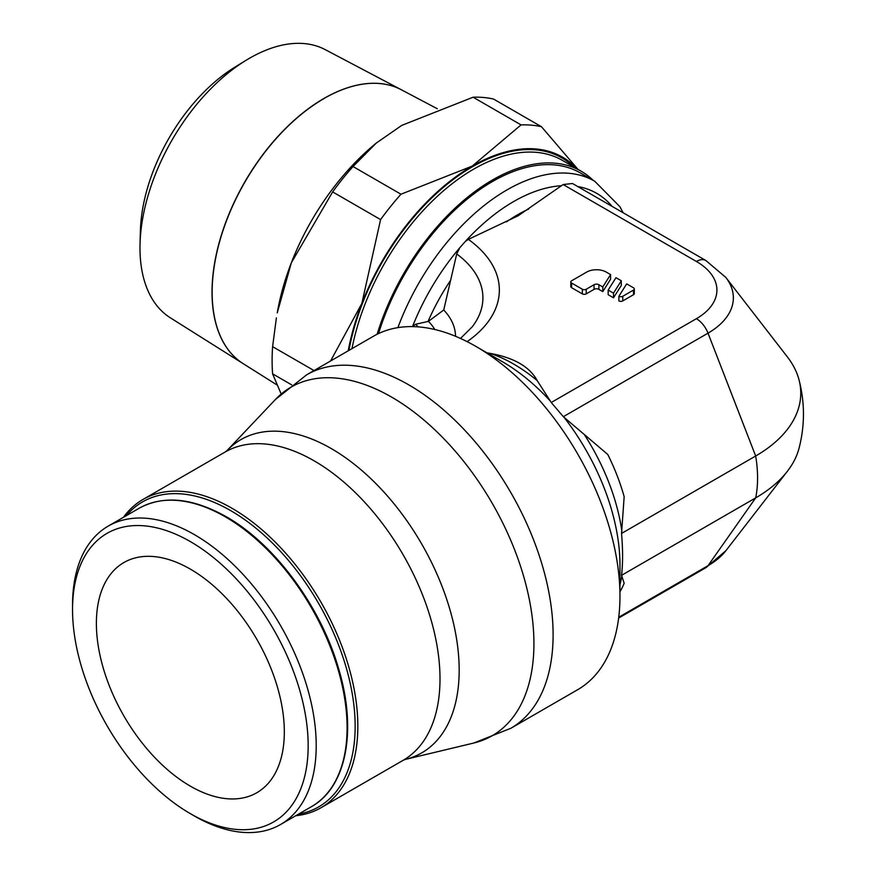 <?xml version="1.0" encoding="UTF-8"?>
<svg xmlns="http://www.w3.org/2000/svg" width="876" height="876" viewBox="0 0 876 876"><rect width="100%" height="100%" fill="white"/><g stroke="black" fill="none" stroke-linecap="round" stroke-linejoin="round"><path stroke-width="1.31" d="M401.186 89.691L325.215 49.625A154.888 89.429 120 0 0 249.507 58.254A154.888 89.429 120 0 0 246.025 60.324A154.888 89.429 120 0 0 140.04 243.9A154.888 89.429 120 0 0 170.371 317.824L243.057 363.584A158.173 91.323 -60 0 1 221.015 236.29A158.173 91.323 -60 0 1 323.868 98.506A158.173 91.323 -60 0 1 401.186 89.691A158.173 91.323 -60 0 1 401.219 89.713M437.31 108.744L401.252 89.724A158.173 91.323 120 0 0 323.934 98.539M400.978 194.22A199.356 115.095 120 0 0 390.543 206.561A199.356 115.095 120 0 0 380.589 219.591L332.639 191.91A199.356 115.095 -60 0 1 342.582 178.868A199.356 115.095 -60 0 1 353.028 166.539L400.978 194.22L472.284 166.068A180.368 104.134 -60 0 1 577.01 168.816M353.028 166.539L376.264 143.084L401.799 125.367L473.106 97.214A199.356 115.095 -60 0 1 493.506 99.032L541.456 126.713A199.356 115.095 120 0 0 521.056 124.896L473.106 97.214M376.264 143.084L374.359 144.671A180.368 104.134 120 0 0 338.037 181.923A180.368 104.134 120 0 0 291.347 262.778A180.368 104.134 120 0 0 277.254 312.863L291.347 262.778L332.639 191.91M380.589 219.591L361.832 303.468A180.368 104.134 -60 0 1 408.512 222.614A180.368 104.134 -60 0 1 472.284 166.068L521.056 124.896M593.183 180.346A177.521 102.492 120 0 0 581.182 171.225A177.521 102.492 120 0 0 492.421 180.018A177.521 102.492 120 0 0 377.107 334.271M563.158 184.54L696.387 261.464A18.987 10.961 -60 0 1 705.87 260.522L572.488 183.511L563.158 184.54L518.143 215.792L468.342 239.378L465.287 241.491L459.834 247.7L456.714 253.941L443.738 309.995L428.408 321.372L415.585 324.262L412.224 326.617M623.11 212.726L619.88 206.681L594.738 181.244L580.23 172.868A175.627 101.397 120 0 0 492.421 181.562A175.627 101.397 120 0 0 378.531 333.581M295.792 815.72A177.992 102.766 -120 0 0 320.966 807.76A177.992 102.766 -120 0 0 357.835 726.27A177.992 102.766 -120 0 0 280.145 547.139A177.992 102.766 -120 0 0 142.974 499.451A177.992 102.766 -120 0 0 123.494 517.278M298.596 814.1A176.098 101.671 -120 0 0 355.152 726.27A176.098 101.671 -120 0 0 266.085 537.01A176.098 101.671 -120 0 0 126.297 515.668M190.355 813.662L194.384 815.994A172.298 99.481 -120 0 0 280.528 824.524A172.298 99.481 -120 0 0 316.214 745.651A172.298 99.481 -120 0 0 241.009 572.247A172.298 99.481 -120 0 0 108.23 526.093A172.298 99.481 -120 0 0 72.544 604.966L72.544 609.619A166.604 96.185 -120 0 0 190.355 813.662A166.604 96.185 -120 0 0 308.166 745.651A166.604 96.185 -120 0 0 190.355 541.598A166.604 96.185 -120 0 0 72.544 609.619M486.936 352.798L490.056 353.378C514.004 357.693 529.717 366.759 537.185 380.589L551.245 402.5L563.334 416.691L607.769 454.469A147.978 85.432 -120 0 1 624.161 496.703L621.544 533.429C622.924 549.548 622.924 563.509 621.544 575.335L624.161 583.263A147.978 85.432 -120 0 1 619.967 591.804M564.56 417.962A165.794 95.725 -120 0 1 619.967 564.965L619.967 596.249A204.097 117.844 -120 0 0 475.646 346.272A204.097 117.844 -120 0 0 373.592 336.165L306.731 374.764A204.097 117.844 -120 0 1 408.785 384.871A204.097 117.844 -120 0 1 553.106 634.848A204.097 117.844 -120 0 1 510.839 728.284L473.796 743.023A201.239 116.19 -120 0 0 533.922 643.586A201.239 116.19 -120 0 0 391.627 397.113A201.239 116.19 -120 0 0 275.447 399.478L306.731 374.764M96.382 623.373A132.9 76.738 60 0 1 123.899 562.534A132.9 76.738 60 0 1 226.315 598.144A132.9 76.738 60 0 1 284.328 731.887A132.9 76.738 60 0 1 256.81 792.736A132.9 76.738 60 0 1 154.395 757.127A132.9 76.738 60 0 1 96.382 623.373M626.679 283.879L633.501 287.821A2.759 1.588 180 0 1 634.312 288.949A2.759 1.588 180 0 1 633.501 290.076L622.792 296.263A2.759 1.599 180 0 1 618.883 296.263L626.679 283.879M634.312 288.949L634.312 293.602A2.759 1.588 0 0 1 633.501 294.719L622.792 300.906A2.759 1.599 0 0 1 618.883 300.906L618.883 296.263M615.959 277.692L621.303 280.78L613.507 293.153L608.163 290.065L615.959 277.692M621.303 280.78L621.303 285.434L613.507 297.807L608.163 294.719L608.163 290.065M613.507 297.807L613.507 293.153M586.23 289.233A2.759 1.588 180 0 1 582.332 289.233L571.612 283.036A2.759 1.588 180 0 1 570.813 281.919A2.759 1.588 180 0 1 571.612 280.791L586.723 272.064A13.786 7.961 180 0 1 606.214 272.064L610.583 274.593L602.787 286.967L598.91 284.733A3.449 1.993 0 0 0 594.038 284.733L586.23 289.233L586.23 293.876L594.038 289.376A3.449 1.993 180 0 1 598.91 289.376L602.787 291.62L602.787 286.967M602.787 291.62L610.583 279.236L610.583 274.593M570.813 281.919L570.813 286.561A2.759 1.588 0 0 0 571.612 287.689L582.332 293.876A2.759 1.588 0 0 0 586.23 293.876M706.144 567.517L725.821 550.763L787.338 471.332A153.935 88.881 180 0 0 799.011 448.402C804.924 425.539 804.924 402.664 799.011 379.79A153.935 88.881 180 0 0 787.338 356.86L725.821 277.429A86.538 49.965 180 0 1 708.016 333.154A18.987 10.961 -120 0 0 696.387 318.7L551.245 402.5M563.334 416.691L708.016 333.165L755.67 456.002L621.544 533.44M618.631 618.051L705.881 567.681A18.987 10.961 -120 0 0 708.016 565.699L755.67 497.897A123.406 71.252 -120 0 0 755.67 456.002A153.935 88.881 180 0 0 799.011 379.79M787.338 471.332A153.935 88.881 180 0 1 755.67 497.886L621.544 575.335M696.387 318.7A70.102 40.471 180 0 0 696.387 261.464A18.987 10.961 -60 0 1 705.881 260.522A18.987 10.961 -60 0 1 706.144 260.676M510.839 728.284L577.689 689.686A204.097 117.844 -120 0 0 619.967 596.249M291.653 384.849L272.6 373.844A199.356 115.095 -60 0 1 272.6 346.655L276.389 317.857M272.6 346.655L314.013 370.559M348.221 350.816A180.368 104.134 -60 0 1 361.832 303.468L330.57 361.011M281.108 393.839L272.6 373.844M577.963 169.364L541.456 126.713M246.025 60.324L234.91 67.145A138.123 79.749 120 0 0 140.401 230.859L140.04 243.9M324 98.572A158.173 91.323 120 0 0 221.146 236.367A158.173 91.323 120 0 0 243.189 363.671L276.531 384.663M581.182 171.225L562.392 160.374A177.521 102.492 120 0 0 473.631 169.167A177.521 102.492 120 0 0 351.966 348.648M574.065 167.108A179.416 103.587 120 0 0 446.804 184.54A179.416 103.587 120 0 0 348.911 350.411M612.083 206.364A166.133 95.911 120 0 0 577.722 186.533M528.71 209.036A152.709 88.169 120 0 0 517.574 214.795A152.709 88.169 120 0 0 506.427 221.891M594.738 181.244A175.627 101.397 120 0 0 506.919 189.939A175.627 101.397 120 0 0 397.89 327.635M226.895 450.713L225.143 452.016A177.992 102.766 -120 0 1 314.134 460.831A177.992 102.766 -120 0 1 440.004 678.834A177.992 102.766 -120 0 1 403.135 760.313L405.15 759.459A180.85 104.419 -120 0 0 459.177 670.096A180.85 104.419 -120 0 0 331.303 448.589A180.85 104.419 -120 0 0 226.895 450.713L275.447 399.478M139.109 508.266C163.484 495.006 192.512 497.82 226.205 516.709C274.79 544.04 321.492 607.506 338.946 669.833C357.266 731.405 345.976 787.688 311.407 806.697A172.298 99.481 -120 0 0 347.093 727.825A172.298 99.481 -120 0 0 225.263 516.796A172.298 99.481 -120 0 0 139.109 508.266L108.23 526.093M537.185 380.589A155.501 89.779 -120 0 0 513.621 364.033A155.501 89.779 -120 0 0 490.056 353.378M549.723 400.398A165.794 95.725 -120 0 0 502.736 361.919L475.646 346.272M622.792 300.906L622.792 296.263M633.501 294.719L633.501 290.076M594.038 289.376L594.038 284.733M598.91 289.376L598.91 284.733M582.332 293.876L582.332 289.233M571.612 287.689L571.612 283.036M725.821 550.763A86.538 49.965 180 0 1 708.027 565.688L618.73 617.241M415.585 324.262A65.974 38.095 180 0 1 418.148 326.879M434.803 329.507A79.552 45.935 0 0 0 428.408 321.372M443.738 309.995A95.999 55.418 180 0 1 455.509 336.285M619.967 584.675A155.501 89.779 -120 0 0 621.894 575.62M621.894 531.393A155.501 89.779 -120 0 0 584.347 434.605M456.714 253.941A123.396 71.241 180 0 1 472.164 326.912L460.491 338.454M468.342 239.378A139.842 80.734 180 0 1 467.116 341.651M450.603 280.32A152.709 88.169 120 0 0 428.068 321.393M561.22 185.723A166.133 95.911 120 0 0 465.287 241.491M459.834 247.7A166.133 95.911 120 0 0 412.651 326.222M225.143 452.016L142.974 499.451M725.821 277.429L705.87 260.522M311.407 806.697L280.528 824.524M403.135 760.313L320.966 807.76M405.15 759.459L473.796 743.023"/></g></svg>
